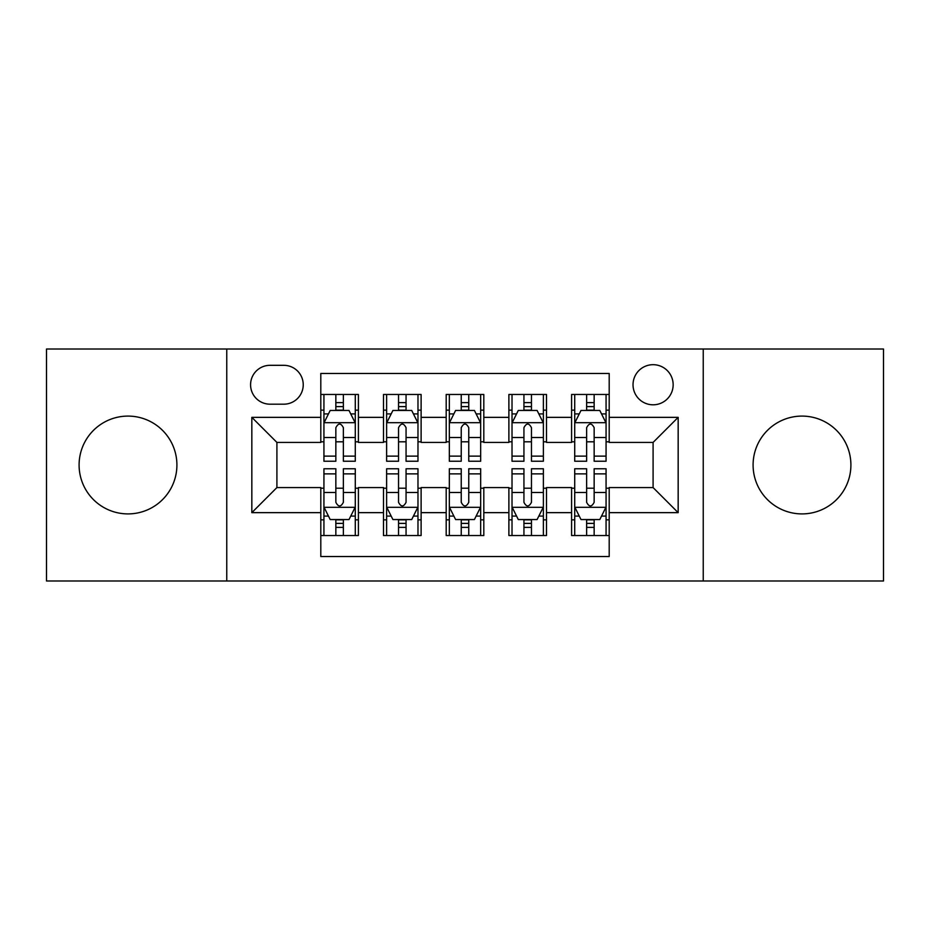 <?xml version="1.0" encoding="UTF-8"?>
<svg xmlns="http://www.w3.org/2000/svg" width="930" height="930" viewBox="0 0 930 930"><rect width="100%" height="100%" fill="white"/><g stroke="black" fill="none" stroke-linecap="round" stroke-linejoin="round"><path stroke-width="1.4" d="M801.997 416.094A48.906 48.906 0 0 0 753.091 465A48.906 48.906 0 0 0 801.997 513.906A48.906 48.906 0 0 0 850.904 465A48.906 48.906 0 0 0 801.997 416.094M128.003 416.094A48.906 48.906 0 0 0 79.097 465A48.906 48.906 0 0 0 128.003 513.906A48.906 48.906 0 0 0 176.909 465A48.906 48.906 0 0 0 128.003 416.094M653.092 364.688A20.065 20.065 0 0 0 633.028 384.753A20.065 20.065 0 0 0 653.092 404.806A20.065 20.065 0 0 0 673.157 384.753A20.065 20.065 0 0 0 653.092 364.688M703.243 580.994L883.5 580.994L883.5 349.006L703.243 349.006L703.243 580.994L226.757 580.994L226.757 349.006L46.5 349.006L46.5 580.994L226.757 580.994M609.197 394.471L571.59 394.471L571.59 417.349L546.503 417.349L546.503 442.424L571.59 442.424L571.59 417.349M546.503 417.349L546.503 394.471L508.884 394.471L508.884 417.349L483.809 417.349L483.809 442.424L508.884 442.424L508.884 417.349M483.809 417.349L483.809 394.471L446.191 394.471L446.191 417.349L421.116 417.349L421.116 442.424L446.191 442.424L446.191 417.349M421.116 417.349L421.116 394.471L383.497 394.471L383.497 442.424L358.41 442.424L358.41 394.471L320.803 394.471M320.803 535.529L358.41 535.529L358.41 487.576L383.497 487.576L383.497 535.529L421.116 535.529L421.116 487.576L446.191 487.576L446.191 512.651L421.116 512.651M446.191 512.651L446.191 535.529L483.809 535.529L483.809 487.576L508.884 487.576L508.884 512.651L483.809 512.651M508.884 512.651L508.884 535.529L546.503 535.529L546.503 487.576L571.59 487.576L571.59 512.651L546.503 512.651M270.014 404.19L283.801 404.19A19.437 19.437 0 0 0 303.238 384.753A19.437 19.437 0 0 0 283.801 365.316L270.014 365.316A19.437 19.437 0 0 0 250.577 384.753A19.437 19.437 0 0 0 270.014 404.19M703.243 349.006L226.757 349.006M609.197 417.349L609.197 373.465L320.803 373.465L320.803 442.424L276.908 442.424L276.908 487.576L320.803 487.576L320.803 556.535L609.197 556.535L609.197 487.576L653.092 487.576L653.092 442.424L609.197 442.424L609.197 417.349L678.168 417.349L678.168 512.651L609.197 512.651M320.803 512.651L251.832 512.651L251.832 417.349L320.803 417.349M571.59 512.651L571.59 535.529L609.197 535.529M320.803 410.142L323.931 410.142M335.846 410.142L343.368 410.142M355.283 410.142L358.41 410.142M320.803 441.797L323.931 441.797M335.846 441.797L343.368 441.797M355.283 441.797L358.41 441.797M320.803 488.204L323.931 488.204M335.846 488.204L343.368 488.204M355.283 488.204L358.41 488.204M320.803 519.858L323.931 519.858M335.846 519.858L343.368 519.858M355.283 519.858L358.41 519.858M383.497 441.797L386.624 441.797M398.54 441.797L406.061 441.797M417.977 441.797L421.116 441.797M383.497 410.142L386.624 410.142M398.54 410.142L406.061 410.142M417.977 410.142L421.116 410.142M383.497 488.204L386.624 488.204M398.54 488.204L406.061 488.204M417.977 488.204L421.116 488.204M383.497 519.858L386.624 519.858M398.54 519.858L406.061 519.858M417.977 519.858L421.116 519.858M446.191 488.204L449.329 488.204M461.234 488.204L468.767 488.204M480.671 488.204L483.809 488.204M446.191 519.858L449.329 519.858M461.234 519.858L468.767 519.858M480.671 519.858L483.809 519.858M446.191 410.142L449.329 410.142M461.234 410.142L468.767 410.142M480.671 410.142L483.809 410.142M446.191 441.797L449.329 441.797M461.234 441.797L468.767 441.797M480.671 441.797L483.809 441.797M508.884 488.204L512.023 488.204M523.939 488.204L531.46 488.204M543.376 488.204L546.503 488.204M508.884 519.858L512.023 519.858M523.939 519.858L531.46 519.858M543.376 519.858L546.503 519.858M508.884 410.142L512.023 410.142M523.939 410.142L531.46 410.142M543.376 410.142L546.503 410.142M508.884 441.797L512.023 441.797M523.939 441.797L531.46 441.797M543.376 441.797L546.503 441.797M571.59 488.204L574.717 488.204M586.632 488.204L594.154 488.204M606.069 488.204L609.197 488.204M571.59 519.858L574.717 519.858M586.632 519.858L594.154 519.858M606.069 519.858L609.197 519.858M571.59 410.142L574.717 410.142M586.632 410.142L594.154 410.142M606.069 410.142L609.197 410.142M571.59 441.797L574.717 441.797M586.632 441.797L594.154 441.797M606.069 441.797L609.197 441.797M276.908 442.424L251.832 417.349M276.908 487.576L251.832 512.651M678.168 417.349L653.092 442.424M678.168 512.651L653.092 487.576M343.368 402.62L335.846 402.62M355.283 456.13L343.368 456.13L343.368 461.234L355.283 461.234L355.283 422.999L349.006 410.456L330.197 410.456L323.931 422.999L323.931 461.234L335.846 461.234L335.846 456.13L323.931 456.13M323.931 422.999L323.931 394.471M355.283 422.999L355.283 394.471M335.846 410.456L335.846 394.471M343.368 394.471L343.368 410.456M343.368 456.13L343.368 427.695C340.868 422.859 338.357 422.859 335.846 427.695L335.846 456.13M335.846 527.38L343.368 527.38M323.931 473.87L335.846 473.87L335.846 468.767L323.931 468.767L323.931 507.001L330.197 519.545L349.006 519.545L355.283 507.001L355.283 468.767L343.368 468.767L343.368 473.87L355.283 473.87M355.283 507.001L355.283 535.529M323.931 507.001L323.931 535.529M343.368 519.545L343.368 535.529M335.846 535.529L335.846 519.545M335.846 473.87L335.846 502.305C338.346 507.141 340.857 507.141 343.368 502.305L343.368 473.87M406.061 402.62L398.54 402.62M417.977 456.13L406.061 456.13L406.061 461.234L417.977 461.234L417.977 422.999L411.711 410.456L392.902 410.456L386.624 422.999L386.624 461.234L398.54 461.234L398.54 456.13L386.624 456.13M386.624 422.999L386.624 394.471M417.977 422.999L417.977 394.471M398.54 410.456L398.54 394.471M406.061 394.471L406.061 410.456M406.061 456.13L406.061 427.695C403.562 422.859 401.051 422.859 398.54 427.695L398.54 456.13M468.767 402.62L461.234 402.62M480.671 456.13L468.767 456.13L468.767 461.234L480.671 461.234L480.671 422.999L474.405 410.456L455.595 410.456L449.329 422.999L449.329 461.234L461.234 461.234L461.234 456.13L449.329 456.13M449.329 422.999L449.329 394.471M480.671 422.999L480.671 394.471M461.234 410.456L461.234 394.471M468.767 394.471L468.767 410.456M468.767 456.13L468.767 427.695C466.256 422.859 463.745 422.859 461.234 427.695L461.234 456.13M531.46 402.62L523.939 402.62M543.376 456.13L531.46 456.13L531.46 461.234L543.376 461.234L543.376 422.999L537.098 410.456L518.289 410.456L512.023 422.999L512.023 461.234L523.939 461.234L523.939 456.13L512.023 456.13M512.023 422.999L512.023 394.471M543.376 422.999L543.376 394.471M523.939 410.456L523.939 394.471M531.46 394.471L531.46 410.456M531.46 456.13L531.46 427.695C528.949 422.859 526.45 422.859 523.939 427.695L523.939 456.13M594.154 402.62L586.632 402.62M606.069 456.13L594.154 456.13L594.154 461.234L606.069 461.234L606.069 422.999L599.804 410.456L580.994 410.456L574.717 422.999L574.717 461.234L586.632 461.234L586.632 456.13L574.717 456.13M574.717 422.999L574.717 394.471M606.069 422.999L606.069 394.471M586.632 410.456L586.632 394.471M594.154 394.471L594.154 410.456M594.154 456.13L594.154 427.695C591.654 422.859 589.143 422.859 586.632 427.695L586.632 456.13M398.54 527.38L406.061 527.38M386.624 473.87L398.54 473.87L398.54 468.767L386.624 468.767L386.624 507.001L392.902 519.545L411.711 519.545L417.977 507.001L417.977 468.767L406.061 468.767L406.061 473.87L417.977 473.87M417.977 507.001L417.977 535.529M386.624 507.001L386.624 535.529M406.061 519.545L406.061 535.529M398.54 535.529L398.54 519.545M398.54 473.87L398.54 502.305C401.051 507.141 403.55 507.141 406.061 502.305L406.061 473.87M461.234 527.38L468.767 527.38M449.329 473.87L461.234 473.87L461.234 468.767L449.329 468.767L449.329 507.001L455.595 519.545L474.405 519.545L480.671 507.001L480.671 468.767L468.767 468.767L468.767 473.87L480.671 473.87M480.671 507.001L480.671 535.529M449.329 507.001L449.329 535.529M468.767 519.545L468.767 535.529M461.234 535.529L461.234 519.545M461.234 473.87L461.234 502.305C463.745 507.141 466.256 507.141 468.767 502.305L468.767 473.87M523.939 527.38L531.46 527.38M512.023 473.87L523.939 473.87L523.939 468.767L512.023 468.767L512.023 507.001L518.289 519.545L537.098 519.545L543.376 507.001L543.376 468.767L531.46 468.767L531.46 473.87L543.376 473.87M543.376 507.001L543.376 535.529M512.023 507.001L512.023 535.529M531.46 519.545L531.46 535.529M523.939 535.529L523.939 519.545M523.939 473.87L523.939 502.305C526.438 507.141 528.949 507.141 531.46 502.305L531.46 473.87M586.632 527.38L594.154 527.38M574.717 473.87L586.632 473.87L586.632 468.767L574.717 468.767L574.717 507.001L580.994 519.545L599.804 519.545L606.069 507.001L606.069 468.767L594.154 468.767L594.154 473.87L606.069 473.87M606.069 507.001L606.069 535.529M574.717 507.001L574.717 535.529M594.154 519.545L594.154 535.529M586.632 535.529L586.632 519.545M586.632 473.87L586.632 502.305C589.132 507.141 591.643 507.141 594.154 502.305L594.154 473.87M383.497 512.651L358.41 512.651M383.497 417.349L358.41 417.349M355.121 422.685L324.093 422.685M323.931 413.908L328.476 413.908M350.738 413.908L355.283 413.908M335.846 437.53L323.931 437.53M355.283 437.53L343.368 437.53M343.368 406.608L335.846 406.608M324.093 507.315L355.121 507.315M355.283 516.092L350.738 516.092M328.476 516.092L323.931 516.092M343.368 492.47L355.283 492.47M323.931 492.47L335.846 492.47M335.846 523.392L343.368 523.392M417.826 422.685L386.787 422.685M386.624 413.908L391.17 413.908M413.432 413.908L417.977 413.908M398.54 437.53L386.624 437.53M417.977 437.53L406.061 437.53M406.061 406.608L398.54 406.608M480.519 422.685L449.481 422.685M449.329 413.908L453.875 413.908M476.125 413.908L480.671 413.908M461.234 437.53L449.329 437.53M480.671 437.53L468.767 437.53M468.767 406.608L461.234 406.608M543.213 422.685L512.174 422.685M512.023 413.908L516.569 413.908M538.83 413.908L543.376 413.908M523.939 437.53L512.023 437.53M543.376 437.53L531.46 437.53M531.46 406.608L523.939 406.608M605.907 422.685L574.88 422.685M574.717 413.908L579.262 413.908M601.524 413.908L606.069 413.908M586.632 437.53L574.717 437.53M606.069 437.53L594.154 437.53M594.154 406.608L586.632 406.608M386.787 507.315L417.826 507.315M417.977 516.092L413.432 516.092M391.17 516.092L386.624 516.092M406.061 492.47L417.977 492.47M386.624 492.47L398.54 492.47M398.54 523.392L406.061 523.392M449.481 507.315L480.519 507.315M480.671 516.092L476.125 516.092M453.875 516.092L449.329 516.092M468.767 492.47L480.671 492.47M449.329 492.47L461.234 492.47M461.234 523.392L468.767 523.392M512.174 507.315L543.213 507.315M543.376 516.092L538.83 516.092M516.569 516.092L512.023 516.092M531.46 492.47L543.376 492.47M512.023 492.47L523.939 492.47M523.939 523.392L531.46 523.392M574.88 507.315L605.907 507.315M606.069 516.092L601.524 516.092M579.262 516.092L574.717 516.092M594.154 492.47L606.069 492.47M574.717 492.47L586.632 492.47M586.632 523.392L594.154 523.392"/></g></svg>
